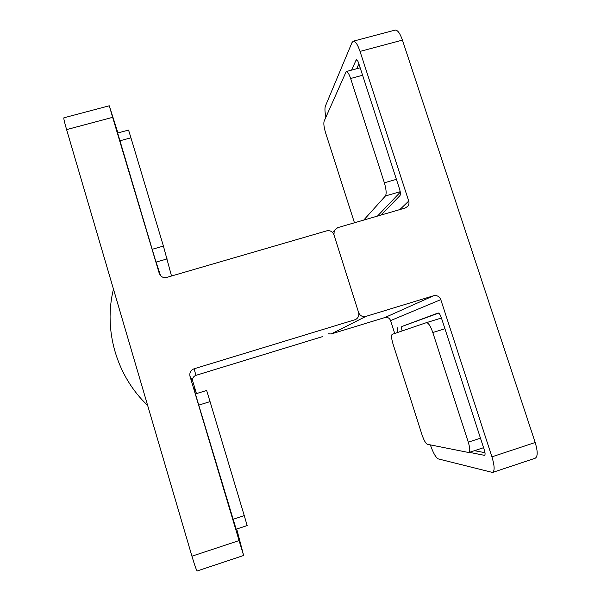<?xml version="1.0" encoding="UTF-8"?>
<svg xmlns="http://www.w3.org/2000/svg" width="601" height="601" viewBox="0 0 601 601"><rect width="100%" height="100%" fill="white"/><g stroke="black" fill="none" stroke-linecap="round" stroke-linejoin="round"><path stroke-width="0.9" d="M430.346 444.898C433.141 452.884 435.793 457.556 438.294 458.909L492.565 472.461C494.818 470.981 494.608 465.775 491.926 456.835L440.788 299.636L390.597 320.596L394.714 333.472M438.091 313.008L401.889 326.493C401.355 326.936 401.43 328.416 402.129 330.941M438.114 313.001C439.158 313.031 440.248 314.654 441.404 317.884L484.346 450.104C485.24 453.064 485.308 454.799 484.564 455.295L484.782 455.145M469.441 452.343L484.286 455.31M397.809 332.421C397.073 329.829 396.976 328.304 397.509 327.845M356.971 59.987L356.032 60.243L351.57 70.114M356.032 60.243L356.438 59.822C357.144 59.777 357.895 60.919 358.692 63.248L399.53 188.969C400.499 192.275 400.649 194.484 399.981 195.595L381.147 215.023M399.853 209.576L408.718 201.057L360.029 51.408C357.633 44.444 355.379 41.041 353.268 41.184L351.991 42.596L325.374 106.159C324.668 108.21 324.84 111.869 325.892 117.15M390.597 320.596C389.493 318.019 387.592 317.005 384.903 317.538L433.584 295.76C436.972 295.091 439.369 296.391 440.788 299.636M355.296 319.604L356.265 319.108C358.504 317.448 359.278 315.24 358.579 312.49C359.991 315.78 362.426 317.088 365.874 316.404L331.204 333.961L384.903 317.538M331.204 333.961L328.063 333.788M491.926 456.835L535.183 442.509L402.43 40.109L360.029 51.408M408.718 201.057C409.289 203.018 408.958 204.776 407.733 206.346L405.104 208.051L337.694 227.659L334.239 230.559L333.946 234.766L358.579 312.49L333.946 234.766C332.556 231.528 330.144 230.221 326.696 230.859L166.725 277.407C164.389 277.985 162.36 277.444 160.64 275.784L159.265 273.417L112.642 117.33L66.598 129.606C64.465 122.251 63.563 118.314 63.886 117.796L109.269 105.784L112.642 117.33M365.874 316.404L433.584 295.76M535.183 442.509C537.85 451.389 537.85 456.64 535.175 458.247L492.565 472.461M353.268 41.184L395.112 30.103C397.554 29.87 399.988 33.205 402.43 40.109M358.895 63.864L356.618 68.762M438.655 313.106L401.889 326.493M474.474 450.682L484.977 452.681M427.334 444.289L468.84 452.538C470.245 451.569 470.057 448.113 468.277 442.171L432.803 332.511C430.496 326.02 428.363 322.737 426.394 322.654L392.205 334.329C391.131 335.305 391.409 338.536 393.024 344.005L421.962 434.643C423.87 440.21 425.658 443.425 427.334 444.289M377.443 216.097L400.281 192.185M363.718 220.094L385.421 195.964C386.638 193.755 386.285 189.368 384.37 182.794L350.623 78.491C349.023 73.803 347.543 71.496 346.199 71.557L324.112 121.229C323.496 123.543 323.984 127.397 325.577 132.776L354.462 222.783M232.857 519.362L244.254 515.628L210.057 401.611L198.736 405.127M244.254 515.628L247.161 525.567L235.832 529.301M206.631 390.462L195.385 393.925L206.631 390.462L210.057 401.611M152.181 249.295L163.412 246.079L171.518 276.009M163.412 246.079L130.943 137.809L119.779 140.822M117.458 133.054L128.561 130.071L130.943 137.809M194.348 390.41L195.317 390.109L193.717 388.193L195.348 393.79L236.155 529.196M195.317 390.109L196.392 393.617M239.078 540.577L243.63 555.482L197.248 570.95C196.497 570.447 194.724 565.526 191.937 556.188L239.078 540.577L190.006 376.331C189.315 372.718 190.675 370.208 194.078 368.789L195.956 375.34C193.289 376.451 192.23 378.42 192.771 381.252L196.459 393.595M243.63 555.482L236.719 529.008M117.653 133.001L155.178 259.332L160.527 275.656M109.269 105.784L117.939 132.926M191.937 556.188L66.598 129.606M354.83 319.777L194.078 368.789M322.467 336.635L195.956 375.34M444.928 328.747L432.803 332.511M468.277 442.171L480.469 438.174M426.425 322.647L441.442 318.012L426.394 322.654M400.206 191.696L385.421 195.964M362.598 75.26L350.623 78.491M384.37 182.794L396.405 179.346M167.168 258.896L156.02 262.119M192.771 381.252L190.006 376.331M159.265 273.417L159.43 273.891M407.733 206.346L406.817 207.202M332.676 232.572L334.239 230.559M468.84 452.538L483.565 447.685M360.172 67.8L346.199 71.557M113.461 289.104C103.222 330.302 116.737 376.309 147.636 405.427"/></g></svg>
